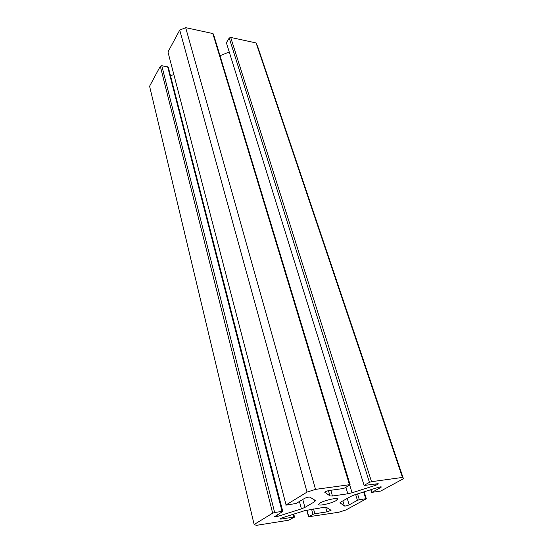 <?xml version="1.0" encoding="UTF-8"?>
<svg xmlns="http://www.w3.org/2000/svg" width="553" height="553" viewBox="0 0 553 553"><rect width="100%" height="100%" fill="white"/><g stroke="black" fill="none" stroke-linecap="round" stroke-linejoin="round"><path stroke-width="0.83" d="M364.116 485.479L226.377 42.74L364.116 485.479L377.34 483.764L378.494 483.861L376.061 485.154L375.687 483.999M280.896 518.244L281.104 519.067L279.728 519.004L281.781 517.933L304.758 510.647L323.982 507.336L326.339 507.336L331.053 510.295L326.961 511.864L325.634 507.198M336.037 500.645L337.634 499.069C337.634 497.347 324.528 500.278 320.076 503.023L318.576 504.536C318.646 506.251 331.489 503.368 336.037 500.645M161.759 65.648L274.661 512.52L272.657 513.163L160.322 66.236L161.759 65.648L168.312 67.252L282.783 511.442L274.516 516.709L278.076 516.267L301.42 508.857L299.429 501.481M282.783 511.442L282.058 511.401L167.656 66.74M274.661 512.52L282.058 511.401M272.657 513.163L254.138 524.507L149.587 86.227L160.322 66.236M293.761 514.131L294.542 517.09L288.369 520.262L256.392 525.35L254.138 524.507M294.542 517.09L293.871 517.062L293.152 514.325M281.104 519.067L293.871 517.062M313.53 508.94L314.864 513.765L326.961 511.864M314.864 513.765L312.991 514.352L311.588 509.237M306.991 510.025L308.816 516.723L312.991 514.352M308.816 516.723L338.664 512.265L345.832 510.011L366.342 498.771L365.782 498.744L363.68 491.97M357.556 493.912L359.332 499.718L365.782 498.744M359.332 499.718L357.432 500.32L355.662 494.513M347.243 498.426L349.164 504.854L357.432 500.32M349.164 504.854C347.125 505.753 345.528 506.14 344.367 506.016L342.853 500.887M339.977 502.732L344.367 506.016M340.054 503.002L340.897 501.986L351.01 496.311L354.604 494.845L378.197 487.373L381.397 486.958L380.844 487.47L380.644 486.834M371.077 489.626L371.934 492.364L380.844 487.47M371.934 492.364L380.685 491.078L403.414 478.732L257.781 46.846L256.087 42.934L230.698 37.424L371.519 481.684L402.466 477.433L403.414 478.732M371.519 481.684L369.439 482.347L229.225 38.026L230.698 37.424M364.392 485.209L369.439 482.347M349.752 485.099L352.074 492.771L376.061 485.154M352.074 492.771L347.823 493.788L345.888 487.338M330.798 490.269L332.464 496.006L347.823 493.788M332.464 496.006L329.989 495.958L328.454 490.642M324.805 492.191L329.989 495.958M324.853 492.37L324.791 492.288C325.261 491.596 326.802 490.988 329.408 490.47L342.784 488.596L344.872 487.933L350.111 484.774L349.461 484.711L212.822 33.546L213.43 34.037L350.111 484.774M286.06 504.944L167.967 52.003L286.06 504.944L307.033 492.094L315.521 489.377L349.461 484.711M285.853 505.166L296.138 503.465L304.482 498.426C306.687 497.403 308.498 496.967 309.915 497.133L315.466 500.583L314.712 501.654L314.187 499.788M302.761 499.463L304.917 507.412L314.712 501.654M304.917 507.412L301.42 508.857M170.524 75.851L173.663 74.579M315.521 489.377L185.67 27.65L179.725 30.118L167.967 52.003M185.67 27.65L212.822 33.546M220.004 55.729L229.018 52.058M226.377 42.74L229.225 38.026M402.466 477.433L256.087 42.934M307.033 492.094L179.725 30.118M277.661 514.636L278.076 516.267M306.756 510.087L308.615 516.917M364.178 491.811L366.342 498.771M370.759 489.73L371.671 492.612"/></g></svg>
